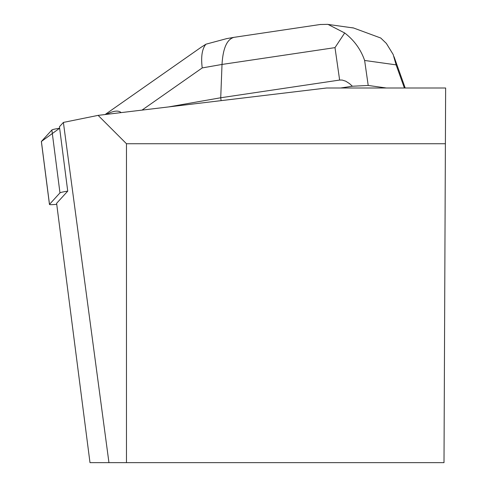 <?xml version="1.0" encoding="UTF-8"?>
<svg xmlns="http://www.w3.org/2000/svg" width="487" height="487" viewBox="0 0 487 487"><rect width="100%" height="100%" fill="white"/><g stroke="black" fill="none" stroke-linecap="round" stroke-linejoin="round"><path stroke-width="0.73" d="M126.474 462.65L126.474 143.732L445.392 143.732L444.004 462.65L89.992 462.65L56.608 203.31L67.73 191.129A11.919 0.877 172.7 0 0 59.968 192.882L49.491 204.363A11.919 0.877 172.7 0 0 49.461 204.443A11.919 0.877 172.7 0 0 56.736 204.321M41.413 141.62A11.919 0.877 -7.3 0 1 41.365 141.553A11.919 0.877 -7.3 0 1 41.395 141.467L51.872 129.992A11.919 0.877 -7.3 0 1 59.633 128.233L41.395 141.467L49.491 204.363M67.73 191.129L59.444 126.748L63.389 122.42L108.954 462.65M445.392 143.732L445.635 88.001L326.564 88.001L98.118 115.37L63.389 122.42M98.118 115.37L126.474 143.732M320.136 24.514L327.928 24.35L344.68 32.97C354.128 40.214 360.782 49.376 364.629 60.461L368.209 85.456L386.398 88.001M340.529 88.001L352.393 86.236L349.514 83.612L345.752 81.201L342.166 80.057L339.634 80.057L334.995 47.629L222.017 64.442C222.955 48.335 226.936 39.301 233.949 37.347L320.623 24.441M221.098 100.639L220.727 97.759L339.634 80.057M226.692 38.619L205.94 44.195C202.075 48.81 200.833 56.717 202.227 67.924L222.017 64.442L220.727 97.759L168.502 106.939M368.209 85.456L352.393 86.236M404.38 88.001L396.12 64.868L393.161 54.471L386.355 43.416L380.743 38.016L353.312 27.899L350.701 27.595M121.141 112.613C118.432 110.135 113.526 110.726 106.416 114.378M344.68 32.97L334.995 47.629M205.94 44.195L200.875 47.44M59.968 192.882L51.872 129.992M396.12 64.868L364.629 60.461M202.227 67.924L142.009 110.111M49.461 204.443L41.365 141.553M405.202 88.001L394.038 56.723M327.921 24.405L353.3 27.96M226.358 38.68L233.949 37.347M200.948 47.385L105.119 114.53"/></g></svg>
